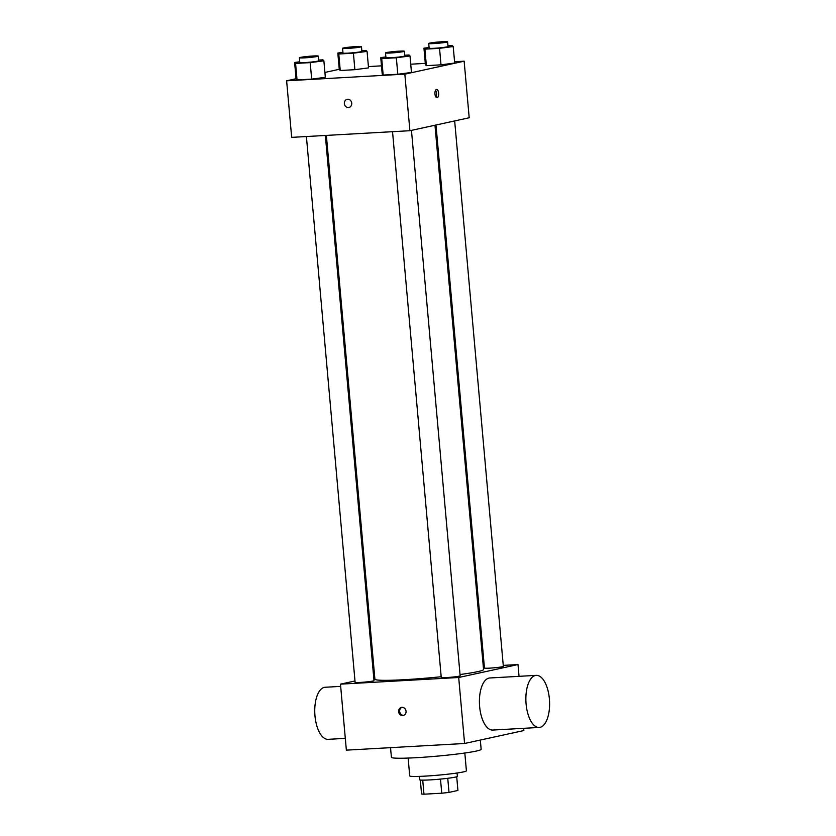 <?xml version="1.0" encoding="UTF-8"?>
<svg xmlns="http://www.w3.org/2000/svg" width="836" height="836" viewBox="0 0 836 836"><rect width="100%" height="100%" fill="white"/><g stroke="black" fill="none" stroke-linecap="round" stroke-linejoin="round"><path stroke-width="1.25" d="M456.707 776.759L457.929 790.448L449.016 792.392A18.361 1.181 -5.1 0 1 441.753 793.197L423.977 794.2A18.361 1.181 -5.1 0 1 421.563 793.939L420.32 780.009M422.723 780.134L423.977 794.2M440.488 779.1L441.753 793.197M457.083 773.018L457.376 776.372A18.967 1.223 174.9 0 1 430.017 779.904A18.967 1.223 174.9 0 1 419.588 779.737L419.296 776.393M447.751 778.306L449.016 792.392M464.816 753.017L466.404 770.813A28.455 1.829 174.9 0 1 425.357 776.111A28.455 1.829 174.9 0 1 409.724 775.871L408.135 758.074M480.324 740.048L481.149 749.307A45.05 2.905 174.9 0 1 416.161 757.698A45.05 2.905 174.9 0 1 391.405 757.312L390.537 747.656M523.681 728.323L523.879 730.549L464.586 743.486L346.355 750.143L340.471 684.151L354.997 680.985M401.949 707.34A4.149 3.689 77.7 0 1 403.203 715.522A4.149 3.689 77.7 0 1 401.426 707.413A4.149 3.689 77.7 0 1 401.949 707.34A4.149 3.689 -102.3 0 0 403.725 715.355M503.262 665.383L517.996 664.557L458.692 677.494L464.586 743.486M458.692 677.494L340.471 684.151M325.35 135.463L374.005 680.65A9.489 0.606 174.9 0 1 360.326 682.416A9.489 0.606 174.9 0 1 355.112 682.333L306.404 136.529M392.533 131.68L441.251 677.484A9.489 0.606 -5.1 0 0 450.75 677.254A9.489 0.606 -5.1 0 0 460.145 675.802L411.458 130.364M483.281 666.511L484.305 666.449M373.671 676.909L374.685 676.69M454.669 120.927L503.345 666.365A9.489 0.606 174.9 0 1 489.666 668.142A9.489 0.606 174.9 0 1 484.452 668.058L435.984 125.003M441.178 676.732A54.539 3.511 174.9 0 1 404.875 679.668A54.539 3.511 174.9 0 1 374.904 679.198L326.374 135.411M434.971 125.233L483.553 669.511A54.539 3.511 174.9 0 1 460.03 674.527M517.996 664.557L519.041 676.334M539.199 727.445L492.749 730.058A26.083 11.809 -93.2 0 1 479.498 704.685A26.083 11.809 -93.2 0 1 489.823 677.975L536.263 675.363A26.083 11.809 86.8 0 0 525.948 702.073A26.083 11.809 86.8 0 0 539.199 727.445A26.083 11.809 86.8 0 0 549.377 698.865A26.083 11.809 86.8 0 0 536.263 675.363M345.31 738.366L328.088 739.337A26.083 11.809 -93.2 0 1 314.973 715.835A26.083 11.809 -93.2 0 1 325.152 687.255L340.67 686.377M454.565 61.739L464.147 61.195L469.195 117.761L409.891 130.709L291.67 137.365L286.623 80.799L296.069 78.73M464.147 61.195L404.843 74.143L409.891 130.709M404.843 74.143L286.623 80.799M348.936 107.447A4.149 3.689 77.7 0 1 347.159 99.338A4.149 3.689 77.7 0 1 348.936 107.447A4.149 3.689 77.7 0 1 347.159 99.338M454.68 63.034L441.011 64.832L426.381 65.657L425.419 64.675L426.381 65.657L441.011 64.832L454.68 63.034L453.206 46.534L439.537 48.331L424.907 49.157L423.956 48.185L429.067 47.506M325.34 77.309L311.671 79.117L297.041 79.932L296.09 78.96L297.041 79.932L311.671 79.117L325.34 77.309L323.866 60.819L310.198 62.616L295.578 63.442L294.617 62.46L299.727 61.791M368.425 66.587L381.488 65.845M410.737 64.205L425.305 63.379M324.901 72.439L339.27 69.304M411.469 72.46L397.811 74.258L383.181 75.083L382.219 74.111L383.181 75.083L397.811 74.258L411.469 72.46L410.006 55.96L396.337 57.768L381.707 58.583L380.746 57.611L385.866 56.942M368.54 67.883L354.872 69.681L340.252 70.506L339.291 69.524L340.252 70.506L354.872 69.681L368.54 67.883L367.067 51.383L353.409 53.18L338.779 54.006L337.817 53.034L342.938 52.354M437.176 97.718A4.149 1.881 -93.2 0 1 437.04 97.739A4.149 1.881 -93.2 0 1 434.929 93.695A4.149 1.881 -93.2 0 1 436.57 89.452A4.149 1.881 -93.2 0 1 438.67 93.339A4.149 1.881 -93.2 0 1 437.176 97.718M435.556 90.246A4.149 1.881 -93.2 0 1 435.932 97.06M361.831 50.651L366.116 50.411L367.067 51.383M342.572 48.342L343 53.055A9.489 0.606 -5.1 0 0 352.499 52.814A9.489 0.606 -5.1 0 0 361.894 51.362L361.476 46.649A9.489 0.606 -5.1 0 0 354.171 46.701A9.489 0.606 -5.1 0 0 343.575 47.965A9.489 0.606 -5.1 0 0 342.572 48.342A9.489 0.606 -5.1 0 0 352.081 48.101A9.489 0.606 -5.1 0 0 361.476 46.649M353.409 53.18L354.872 69.681M338.779 54.006L340.252 70.506M337.817 53.034L339.291 69.524M447.96 45.802L452.245 45.562L453.206 46.534M428.711 43.482L429.129 48.195A9.489 0.606 -5.1 0 0 438.628 47.965A9.489 0.606 -5.1 0 0 448.023 46.513L447.605 41.8A9.489 0.606 -5.1 0 0 440.311 41.852A9.489 0.606 -5.1 0 0 429.714 43.117A9.489 0.606 -5.1 0 0 428.711 43.482A9.489 0.606 -5.1 0 0 438.21 43.253A9.489 0.606 -5.1 0 0 447.605 41.8M439.537 48.331L441.011 64.832M424.907 49.157L426.381 65.657M423.956 48.185L425.419 64.675M318.62 60.077L322.905 59.837L323.866 60.819M299.372 57.768L299.79 62.481A9.489 0.606 -5.1 0 0 309.299 62.251A9.489 0.606 -5.1 0 0 318.683 60.798L318.265 56.085A9.489 0.606 -5.1 0 0 310.971 56.137A9.489 0.606 -5.1 0 0 300.375 57.402A9.489 0.606 -5.1 0 0 299.372 57.768A9.489 0.606 -5.1 0 0 308.871 57.538A9.489 0.606 -5.1 0 0 318.265 56.085M310.198 62.616L311.671 79.117M295.578 63.442L297.041 79.932M294.617 62.46L296.09 78.96M404.76 55.228L409.044 54.988L410.006 55.96M385.511 52.919L385.929 57.632A9.489 0.606 -5.1 0 0 395.428 57.391A9.489 0.606 -5.1 0 0 404.823 55.949L404.405 51.236A9.489 0.606 -5.1 0 0 397.1 51.289A9.489 0.606 -5.1 0 0 386.514 52.553A9.489 0.606 -5.1 0 0 385.511 52.919A9.489 0.606 -5.1 0 0 395.01 52.678A9.489 0.606 -5.1 0 0 404.405 51.236M396.337 57.768L397.811 74.258M381.707 58.583L383.181 75.083M380.746 57.611L382.219 74.111"/></g></svg>
